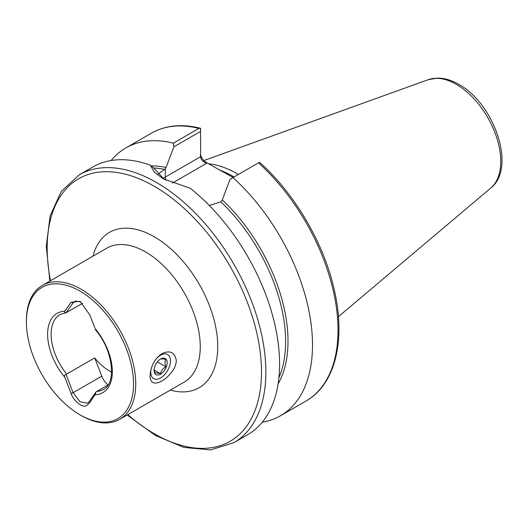<?xml version="1.0" encoding="UTF-8"?>
<svg xmlns="http://www.w3.org/2000/svg" width="528" height="528" viewBox="0 0 528 528"><rect width="100%" height="100%" fill="white"/><g stroke="black" fill="none" stroke-linecap="round" stroke-linejoin="round"><path stroke-width="0.79" d="M108.075 384.905L96.756 391.439A43.296 25.001 -120 0 0 103.376 389.459C116.358 383.764 113.652 351.193 95.938 330.429M111.593 372.167A43.296 25.001 60 0 1 94.69 357.925L66.7 374.081L66.172 374.781C64.568 374.781 64.112 375.586 64.786 377.203L71.075 393.413C73.154 400.085 81.84 408.21 86.513 405.643C91.377 401.729 90.631 400.462 95.172 394.739L95.977 391.994L96.756 391.439M82.672 303.263L66.172 312.682L73.115 302.795L74.58 301.442L80.659 301.726M95.977 329.894C96.07 330.766 95.799 330.383 95.172 328.739L89.806 314.919L80.091 301.369L71.075 302.254L64.786 311.197C64.112 312.088 64.574 312.583 66.172 312.682L66.7 312.484M133.558 383.902A75.768 43.745 -120 0 0 79.979 291.1A75.768 43.745 -120 0 0 26.4 322.034A75.768 43.745 -120 0 0 79.979 414.836A75.768 43.745 -120 0 0 133.558 383.902M176.312 360.479C176.134 364.624 174.471 368.676 171.316 372.643C162.32 383.81 149.734 387.737 150.071 375.632C150.691 366.142 154.631 358.816 161.891 353.654C169.963 349.965 174.768 352.242 176.312 360.479M79.979 414.836L81.068 415.47A77.319 44.642 -120 0 0 119.731 419.298A77.319 44.642 -120 0 0 135.742 383.902A77.319 44.642 -120 0 0 101.996 306.095A77.319 44.642 -120 0 0 42.412 285.377A77.319 44.642 -120 0 0 26.4 320.773L26.4 322.034M200.587 154.176C200.977 157.45 203.042 160.321 206.771 162.796L233.152 177.494M258.502 162.855L259.472 162.294L260.185 162.835C295.39 194.423 324.344 244.246 334.448 290.618C345.932 340.501 335.141 384.694 306.002 401.029A154.638 89.278 60 0 0 258.502 162.855L232.973 177.593A154.638 89.278 60 0 1 280.474 415.774A154.638 89.278 60 0 1 262.244 422.209M111.151 160.505A154.638 89.278 60 0 1 125.836 147.939A154.638 89.278 60 0 1 173.336 143.167L198.871 128.423L200.587 128.297L200.587 156.697C200.977 159.839 203.042 162.017 206.771 163.231L172.26 183.157M125.836 147.939L151.371 133.195C165.455 125.261 181.81 123.611 200.429 128.251L200.587 129.677M200.587 131.399L173.831 146.843L166.089 167.449L165.264 168.808L157.773 174.478M173.831 146.843L173.336 143.167M232.973 177.593L230.036 179.289L222.288 199.894A132.68 76.6 60 0 1 278.084 383.948M209.359 205.537L220.77 201.821L222.288 199.894M49.863 281.074L46.273 246.391L50.127 215.833L61.301 191.393L79.2 174.86L92.921 166.94A154.638 89.278 60 0 1 150.282 165.198L154.275 172.102L163.066 178.728L190.199 188.239A154.638 89.278 60 0 1 274.672 323.723A154.638 89.278 60 0 1 247.559 434.775L233.838 442.695L210.566 449.935L183.81 447.394L155.417 435.448L127.182 414.995M150.282 165.198L153.82 168.029L164.215 179.375M208.382 163.726A108.016 62.363 60 0 1 237.435 173.87A108.016 62.363 60 0 1 238.418 174.451M94.69 357.925L101.765 376.154A12.989 7.498 -120 0 0 108.055 384.912M66.172 374.781L73.115 392.693L79.979 401.742L87.602 403.214L89.027 401.881L95.977 391.994M154.513 361.192A13.919 8.032 -60 0 1 164.848 353.872A13.919 8.032 -60 0 1 170.458 360.756A13.919 8.032 -60 0 1 170.458 360.895A13.919 8.032 -60 0 1 160.618 377.936A13.919 8.032 -60 0 1 151.351 368.102M167.178 362.696A9.28 5.359 -60 0 1 160.657 374.128A9.28 5.359 -60 0 1 154.057 370.359A9.28 5.359 -60 0 1 154.895 366.168A9.28 5.359 -60 0 1 160.618 359A9.28 5.359 -60 0 1 167.178 362.696M160.294 359.185C161.007 358.677 162.842 358.809 165.799 359.575C164.723 361.357 164.749 363.772 165.878 366.821C162.98 368.445 161.172 370.735 160.446 373.672C157.529 372.907 155.694 372.781 154.942 373.283L154.084 369.699M154.11 370.016L160.446 373.672M157.344 361.898L165.878 366.821M66.185 312.682L60.08 314.464A43.296 25.001 -120 0 0 66.7 374.081M95.172 394.739A45.771 26.426 -120 0 0 112.345 371.653A45.771 26.426 -120 0 0 95.172 328.739M64.786 311.197A45.771 26.426 -120 0 0 47.612 334.283A45.771 26.426 -120 0 0 64.786 377.203M119.731 419.298L184.246 382.054A77.319 44.642 -120 0 0 200.257 346.658A77.319 44.642 -120 0 0 145.583 251.962A77.319 44.642 -120 0 0 106.927 248.134L42.412 285.377M151.371 133.195A154.638 89.278 60 0 1 198.871 128.423M151.193 165.924A132.68 76.6 60 0 1 166.089 167.449M153.754 167.977A131.439 75.887 60 0 1 164.584 169.382M220.77 201.821A131.439 75.887 60 0 1 278.896 377.758M79.2 174.86A154.638 89.278 60 0 1 156.519 182.516A154.638 89.278 60 0 1 257.539 318.787A154.638 89.278 60 0 1 233.838 442.695M490.822 187.981C516.806 167.713 494.01 103.363 458.773 84.368C451.711 80.263 444.721 78.164 437.818 78.065L428.287 79.662A62.872 36.3 60 0 1 456.317 84.361A62.872 36.3 60 0 1 496.452 136.798A62.872 36.3 60 0 1 490.822 187.981L338.435 316.661M218.902 169.752A108.016 62.363 60 0 1 233.059 176.398A108.016 62.363 60 0 1 234.049 176.972M50.503 280.705A151.543 87.496 60 0 1 154.334 186.305A151.543 87.496 60 0 1 260.654 386.852A151.543 87.496 60 0 1 127.822 414.625M92.948 256.205A89.687 51.784 60 0 1 154.334 236.808A89.687 51.784 60 0 1 217.239 337.088A89.687 51.784 60 0 1 170.267 390.119M206.771 162.796L206.771 163.231M165.264 168.808L165.264 177.091L200.587 156.697M162.934 178.563A39.739 22.942 180 0 1 165.264 177.091A6.184 3.571 -120 0 0 166.003 180.319M101.765 376.154L73.115 392.693L71.075 393.413M76.514 300.835L73.115 302.795L71.075 302.254M280.474 415.774L306.002 401.029M428.287 79.662L203.881 160.545"/></g></svg>
